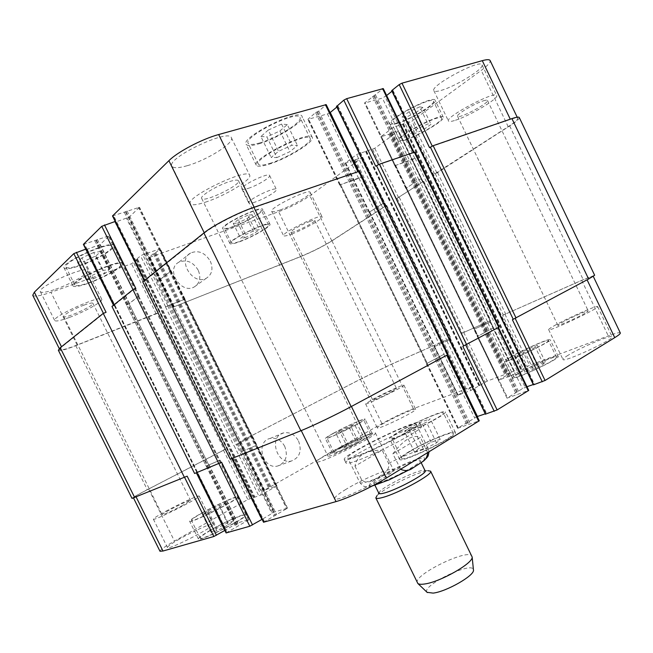 <?xml version="1.0" encoding="UTF-8"?>
<svg xmlns="http://www.w3.org/2000/svg" width="653" height="653" viewBox="0 0 653 653"><rect width="100%" height="100%" fill="white"/><g stroke="black" fill="none" stroke-linecap="round" stroke-linejoin="round"><path stroke-width="0.49" stroke-dasharray="3.27 2.45" d="M354.979 466.169L361.574 479.661C366.815 485.383 373.369 479.751 378.12 477.335C382.544 474.168 390.07 471.156 388.576 463.369L382.144 450.178L354.979 466.169C356.799 455.525 365.851 450.195 382.144 450.178M400.656 469.254L392.853 453.835L420.459 437.347L427.642 452.668M392.853 453.835C403.562 439.681 412.761 434.18 420.459 437.347M352.514 458.112C373.222 451.46 423.601 424.85 419.781 422.736C418.687 417.626 340.948 455.541 344.302 459.549C344.719 460.283 347.453 459.802 352.514 458.112M354.228 461.614C374.985 455.076 425.332 428.401 421.446 426.164C420.263 420.883 342.539 458.79 345.976 462.969C346.4 463.736 349.159 463.279 354.228 461.614M355.256 456.52C374.12 450.439 419.757 426.336 416.336 424.385C415.398 419.716 344.621 454.243 347.723 457.851C348.106 458.52 350.62 458.071 355.256 456.52M379.311 482.6C376.038 483.555 374.226 483.718 373.883 483.098C371.19 479.759 419.153 456.365 420.124 460.545C422.662 462.593 392.404 479.016 379.311 482.6M378.879 493.333L379.883 491.423C385.197 485.571 415.104 470.976 422.989 470.405L425.111 470.789M379.883 491.423L377.026 495.594C383.401 488.566 418.573 471.409 428.033 470.715L422.989 470.405M417.357 582.884C412.451 575.26 469.009 547.679 471.988 556.234M427.103 592.328C420.712 585.986 472.372 560.788 473.433 569.734M198.202 270.179C193.002 261.829 186.529 259.184 178.783 262.245C165.103 269.322 181.126 294.764 194.268 286.936C199.916 283.173 201.23 277.59 198.202 270.179M210.315 261.167C213.4 268.734 212.094 274.415 206.381 278.211C193.1 286.112 176.775 260.106 190.619 252.989C198.455 249.911 205.018 252.638 210.315 261.167M284.757 446.415C281.165 440.057 276.276 437.404 270.081 438.457C255.037 441.518 262.775 469.989 277.631 466.022C285.834 462.724 288.21 456.186 284.757 446.415M298.552 441.044C302.086 451.019 299.711 457.671 291.426 461.002C276.415 465.001 268.473 435.959 283.68 432.89C289.94 431.837 294.895 434.555 298.552 441.044M93.322 278.823L104.815 273.534L109.524 269.395L102.635 270.562L90.898 275.966L86.302 280.088L93.322 278.823L84.547 261.094L96.064 255.829L104.815 273.534M96.064 255.829L100.701 251.519L109.524 269.395M100.701 251.519L93.697 252.491L102.635 270.562M93.697 252.491L81.943 257.862L90.898 275.966M81.943 257.862L77.429 262.163L86.302 280.088M77.429 262.163L84.547 261.094M276.913 157.585L289.932 151.659L297.474 145.497L291.891 145.235L278.553 151.3L271.109 157.487L276.913 157.585L266.832 136.877L279.884 130.984L289.932 151.659M279.884 130.984L287.312 124.584L297.474 145.497M287.312 124.584L281.59 124.054L291.891 145.235M281.59 124.054L268.228 130.078L278.553 151.3M268.228 130.078L260.898 136.501L271.109 157.487M260.898 136.501L266.832 136.877M413.406 134.273L423.724 129.514L430.996 124.348L427.919 123.915L417.398 128.755L410.157 133.947L413.406 134.273L405.333 117.516L415.675 112.781L423.724 129.514M415.675 112.781L422.883 107.467L430.996 124.348M422.883 107.467L419.708 106.855L427.919 123.915M419.708 106.855L409.17 111.671L417.398 128.755M409.17 111.671L402.003 117.018L410.157 133.947M402.003 117.018L405.333 117.516M244.981 237.692L254.327 233.35L259.412 229.603L255.103 230.199L245.593 234.615L240.565 238.361L244.981 237.692L237.774 222.942L247.136 218.624L254.327 233.35M247.136 218.624L252.164 214.755L259.412 229.603M252.164 214.755L247.781 215.221L255.103 230.199M247.781 215.221L238.263 219.612L245.593 234.615M238.263 219.612L233.284 223.473L240.565 238.361M233.284 223.473L237.774 222.942M269.893 163.372C286.716 158.344 312.901 142.297 310.191 138.46C308.567 131.18 253.601 158.499 258.359 164.197C259.363 165.699 263.208 165.429 269.893 163.372M259.91 142.885C253.168 144.827 249.258 144.958 248.164 143.268C243.038 136.828 298.021 109.435 300.005 117.467C302.951 121.784 276.896 138.142 259.91 142.885M268.767 164.303C286.928 158.867 315.17 141.562 312.256 137.399C310.534 129.523 251.111 159.063 256.278 165.209C257.372 166.833 261.535 166.531 268.767 164.303M258.8 143.848C277.133 138.722 305.237 121.083 302.07 116.405C299.956 107.721 240.516 137.334 246.075 144.272C247.267 146.101 251.503 145.954 258.8 143.848M88.93 282.708C103.876 277.501 122.568 266.734 120.74 264.285C119.874 258.947 71.267 280.921 74.858 285.092C75.993 286.381 80.686 285.581 88.93 282.708M80.237 265.142C71.936 267.918 67.169 268.571 65.945 267.118C62.084 262.408 110.806 240.573 111.932 246.442C113.916 249.201 95.289 260.123 80.237 265.142M88.228 283.337C104.358 277.713 124.519 266.098 122.56 263.445C121.654 257.666 69.104 281.419 72.997 285.916C74.23 287.312 79.307 286.447 88.228 283.337M79.544 265.795C95.787 260.376 115.883 248.589 113.753 245.61C112.561 239.259 59.896 262.849 64.084 267.934C65.414 269.509 70.565 268.799 79.544 265.795M240.198 241.235C252.14 236.982 269.999 226.762 268.497 224.975C267.959 221.171 228.779 240.092 231.44 242.883C232.06 243.667 234.974 243.112 240.198 241.235M233.039 226.599C227.783 228.419 224.828 228.893 224.159 228.011C221.318 224.844 260.523 205.932 261.241 210.111C262.857 212.135 245.063 222.485 233.039 226.599M239.422 241.806C252.319 237.21 271.583 226.191 269.975 224.248C269.411 220.134 227.064 240.59 229.954 243.593C230.623 244.434 233.782 243.838 239.422 241.806M232.28 227.187C245.25 222.746 264.457 211.58 262.726 209.384C261.959 204.862 219.588 225.309 222.673 228.721C223.391 229.668 226.599 229.162 232.28 227.187M406.558 139.154C419.381 135.138 443.656 120.683 441.608 118.144C440.726 113.344 396.355 136.42 399.66 139.913C400.183 140.738 402.477 140.485 406.558 139.154M398.559 122.544C394.445 123.817 392.102 123.988 391.539 123.066C387.996 119.107 432.335 95.877 433.453 101.166C435.649 104.031 411.488 118.74 398.559 122.544M405.464 139.938C419.299 135.604 445.485 120.005 443.297 117.254C442.35 112.063 394.388 137.008 397.987 140.77C398.55 141.66 401.04 141.383 405.464 139.938M397.465 123.36C411.423 119.238 437.494 103.37 435.135 100.268C433.943 94.554 386.021 119.662 389.865 123.923C390.478 124.919 393.016 124.731 397.465 123.36M205.311 202.21C224.73 196.088 252.54 179.338 249.675 175.241C248.058 167.184 185.003 197.418 190.333 203.72C191.631 205.499 196.618 204.993 205.311 202.21M229.685 181.526C234.851 179.934 237.782 179.673 238.476 180.75C241.398 184.864 203.148 203.222 201.671 198.414C199.638 196.047 217.473 185.24 229.685 181.526M187.411 165.65C207.132 160.091 234.705 142.787 231.382 137.75C229.032 128.176 165.854 158.361 171.935 166.189C173.429 168.376 178.587 168.196 187.411 165.65M280.104 209.988C292.446 205.777 311.889 194.463 310.199 192.382C309.506 188.146 268.783 208.176 271.697 211.319C272.309 212.168 275.117 211.719 280.104 209.988M291.793 233.978C304.004 229.521 323.561 218.469 322.068 216.804C321.684 213.213 280.986 233.203 283.59 235.7C284.12 236.386 286.855 235.815 291.793 233.978M309.881 221.416C312.844 220.33 314.477 220.004 314.779 220.42C316.207 222.077 291.311 234.296 290.903 232.141C289.85 231.186 302.249 224.159 309.881 221.416M69.577 317.374C84.759 311.783 103.386 301.319 101.746 299.229C101.215 294.43 51.375 316.934 54.705 320.533C55.84 321.66 60.794 320.607 69.577 317.374M84.008 305.131C89.339 303.204 92.302 302.592 92.914 303.294C94.84 305.563 64.459 319.35 63.733 316.501C62.59 315.277 74.491 308.583 84.008 305.131M55.611 289.23C70.965 283.933 89.494 273.24 87.608 270.652C86.653 264.996 36.609 287.214 40.388 291.703C41.653 293.115 46.73 292.291 55.611 289.23M441.126 90.4C455.631 86.416 484.689 68.443 482.045 64.867C480.632 58.533 429.633 85.967 433.878 90.694C434.49 91.73 436.906 91.632 441.126 90.4M455.451 120.25C469.736 115.834 499.023 98.407 496.704 95.526C495.774 90.179 444.652 117.23 448.431 120.993C448.954 121.842 451.296 121.597 455.451 120.25M483.391 100.831C485.832 100.072 487.195 99.942 487.489 100.456C489.44 103.052 458.243 119.483 457.541 116.258C455.843 114.65 474.453 103.509 483.391 100.831M32.74 295.27C34.282 296.944 40.347 295.948 50.95 292.283L131.498 263.779L137.579 259.331L136.248 259.519L140.542 255.87L142.713 254.752L160.271 248.769L155.708 252.67L153.308 253.788L149.284 257.143L149.986 257.233L278.651 211.694C290.495 207.221 300.911 201.908 309.889 195.745L362.154 157.512L345.2 163.152L356.669 154.524L374.757 148.296L398.118 131.212L398.51 130.771L397.971 130.82L391.155 133.008L388.837 134.314L380.879 136.746L393.522 127.229L411.953 121.083L481.261 70.393C487.701 65.627 490.656 62.345 490.117 60.533M83.396 244.385L109.345 235.717L100.203 244.483L86.996 249.356L86.523 249.413L87.012 248.834L85.755 249.152M112.512 215.963L139.473 207.262L129.196 217.131L115.418 222.077L114.952 222.126L115.214 221.457M330.075 112.626L327.463 113.94L307.824 119.385L315.587 112.602L318.721 111.165L326.206 104.627M337.609 106.072L486.379 413.602L485.685 414.035L336.801 106.3L337.919 106.072L336.85 107.043M386.617 95.493L382.372 98.113L364.521 103.068L383.287 88.588M391.686 90.628L392.943 90.416L391.988 91.257M248.36 188.333C257.388 185.493 270.995 177.314 269.607 175.502C268.799 171.927 239.61 186.162 241.936 189.003C242.459 189.762 244.597 189.541 248.36 188.333M208.136 510.891L219.359 505.267L225.114 503.341L219.563 507.103L208.111 512.85L202.438 514.711L208.136 510.891L216.763 528.318L211.164 532.334L216.91 530.644L228.346 524.873L233.79 520.914L227.962 522.669L216.763 528.318M227.962 522.669L219.359 505.267M233.79 520.914L225.114 503.341M228.346 524.873L219.563 507.103M216.91 530.644L208.111 512.85M211.164 532.334L202.438 514.711M408.664 428.344L421.332 421.969L430.237 418.818L426.425 422.107L413.471 428.646L404.615 431.731L408.664 428.344L418.549 448.66L414.631 452.3L423.593 449.444L436.522 442.881L440.195 439.322L431.184 442.244L418.549 448.66M431.184 442.244L421.332 421.969M440.195 439.322L430.237 418.818M436.522 442.881L426.425 422.107M423.593 449.444L413.471 428.646M414.631 452.3L404.615 431.731M519.078 353.648L529.167 348.596L537.313 345.404L535.37 347.29L525.094 352.44L516.956 355.607L519.078 353.648L527.02 370.145L524.979 372.267L533.191 369.247L543.443 364.08L545.304 362.023L537.092 365.068L527.02 370.145M537.092 365.068L529.167 348.596M545.304 362.023L537.313 345.404M543.443 364.08L535.37 347.29M533.191 369.247L525.094 352.44M524.979 372.267L516.956 355.607M339.495 430.964L354.44 424.181L351.036 426.564L341.723 431.217L335.969 433.396L339.495 430.964L346.604 445.501L343.151 448.072L348.955 446.007L358.252 441.338L361.591 438.816L355.746 440.914L346.604 445.501M355.746 440.914L348.653 426.393M361.591 438.816L354.44 424.181M358.252 441.338L351.036 426.564M348.955 446.007L341.723 431.217M343.151 448.072L335.969 433.396M400.346 431.274C415.177 422.499 443.028 410.5 443.322 412.843C446.374 415.235 391.629 441.681 391.702 437.796C391.539 436.914 394.42 434.735 400.346 431.274M410.133 451.37C424.817 442.326 452.79 430.621 453.304 433.421C456.708 436.53 401.979 462.92 401.701 458.316C401.456 457.255 404.264 454.945 410.133 451.37M399.007 431.739C415.022 422.279 445.06 409.325 445.395 411.847C448.717 414.426 389.539 443.02 389.645 438.8C389.474 437.845 392.592 435.494 399.007 431.739M408.778 451.803C402.428 455.672 399.383 458.177 399.644 459.328C399.922 464.307 459.075 435.788 455.386 432.441C454.806 429.413 424.638 442.04 408.778 451.803M202.757 512.67C216.363 505.03 235.88 496.304 236.027 497.847C238.541 499.398 191.345 523.249 191.427 520.359C191.468 519.445 195.247 516.882 202.757 512.67M211.311 529.942C224.812 522.122 244.393 513.552 244.687 515.388C247.454 517.454 200.365 541.451 200.185 538.031C200.144 536.954 203.85 534.26 211.311 529.942M201.891 512.956C216.584 504.704 237.635 495.3 237.798 496.957C240.549 498.614 189.533 524.4 189.631 521.274C189.68 520.286 193.77 517.511 201.891 512.956M210.429 530.203C202.373 534.872 198.357 537.786 198.39 538.954C198.577 542.651 249.479 516.711 246.459 514.499C246.132 512.515 225.016 521.763 210.429 530.203M334.034 433.045C344.988 426.94 363.607 418.589 363.582 419.814C365.419 420.891 326.606 439.91 326.867 437.804C326.843 437.29 329.234 435.706 334.034 433.045M341.095 447.468C351.975 441.232 370.643 433.021 370.733 434.474C372.749 435.91 333.961 454.937 334.042 452.472C333.977 451.86 336.328 450.195 341.095 447.468M333.152 433.38C344.98 426.793 365.068 417.773 365.051 419.104C367.043 420.254 325.104 440.808 325.398 438.53C325.374 437.975 327.961 436.253 333.152 433.38M340.205 447.787C335.046 450.733 332.508 452.537 332.573 453.198C332.475 455.867 374.389 435.306 372.202 433.755C372.096 432.188 351.951 441.053 340.205 447.787M511.397 356.652C522.833 349.992 548.438 338.768 548.438 340.474C550.561 341.968 505.708 363.15 506.042 360.521C505.944 360.048 507.724 358.766 511.397 356.652M519.274 373.002C530.611 366.145 556.315 355.167 556.47 357.183C558.821 359.142 513.919 380.185 514.042 377.099C513.887 376.536 515.633 375.173 519.274 373.002M510.156 357.134C522.514 349.943 550.136 337.838 550.153 339.674C552.454 341.274 503.969 364.17 504.361 361.321C504.255 360.815 506.181 359.419 510.156 357.134M518.025 373.459C514.082 375.81 512.197 377.287 512.36 377.899C512.205 381.246 560.731 358.497 558.184 356.391C557.997 354.212 530.269 366.064 518.025 373.459M159.993 551.271C160.042 549.957 164.858 546.561 174.457 541.076L247.797 499.561L261.069 494.982L276.929 485.873L264.645 490.028L381.956 423.626C392.935 417.569 403.415 412.59 413.398 408.672L472.911 386.445L457.655 395.285L470.846 390.47L487.244 381.091L513.813 371.165L498.427 380.201L512.956 374.895L529.542 365.288L608.27 335.887C615.616 333.169 619.632 332.189 620.317 332.957M533.419 384.854L534.432 384.152L533.256 384.527M526.979 386.731L522.457 388.649L507.006 398.175L528.75 390.396M486.379 413.602L485.269 413.822M477.212 416.549L457.631 428.27L479.269 420.793M263.526 522.245L287.532 508.173L274.423 511.993L262.09 519.331M226.101 532.946L249.381 519.47L237.716 522.873L224.844 530.416M345.943 489.35C338.27 494.027 334.573 497.072 334.85 498.476C335.324 503.961 397.391 473.352 393.302 469.67C392.608 466.487 363.011 478.878 345.943 489.35M568.232 355.183C564.543 357.42 562.788 358.856 562.976 359.476C562.796 363.174 614.84 339.152 612.09 336.76C611.845 334.295 580.786 347.412 568.232 355.183M179.551 539.003C171.519 543.598 167.494 546.447 167.47 547.532C167.584 550.846 215.857 526.147 213.082 524.237C212.829 522.498 193.435 531.069 179.551 539.003M383.997 423.16C379.466 425.748 377.238 427.323 377.32 427.895C377.165 430.4 417.683 410.737 415.635 409.292C415.577 407.774 395.163 416.753 383.997 423.16M328.377 453.5C345.747 443.558 375.116 430.629 375.369 432.915C378.756 435.143 316.558 465.703 316.803 461.679C316.729 460.667 320.582 457.941 328.377 453.5M357.509 443.15C346.67 449.419 327.806 457.696 327.92 456.161C326.255 454.553 364.023 436.008 364.243 438.318C364.358 438.889 362.113 440.497 357.509 443.15M554.128 325.798C566.894 318.452 597.732 304.796 597.658 306.592C599.952 308.028 548.03 332.426 548.651 329.651C548.553 329.218 550.381 327.928 554.128 325.798M585.096 313.244C577.162 317.856 557.531 326.516 557.858 325.292C556.576 324.345 588.231 309.44 588.263 310.983L585.096 313.244M165.789 511.283C179.844 503.626 199.132 494.827 199.157 496.084C201.516 497.162 153.055 521.592 153.365 519.143C153.528 518.327 157.667 515.707 165.789 511.283M183.109 505.12C174.335 509.928 162.009 515.552 162.115 514.711C161.005 513.846 190.594 498.957 190.521 500.41L183.109 505.12M372.447 399.473C383.752 393.302 404.052 384.07 403.921 385.188C405.668 386.005 365.125 405.717 365.582 403.832L372.447 399.473M392.551 391.318C385.515 395.187 372.634 401.032 372.847 400.281C371.924 399.693 396.73 387.637 396.632 388.715L392.551 391.318M255.07 202.079C251.332 203.328 249.217 203.605 248.728 202.912C246.532 200.332 275.705 186.105 276.382 189.427C277.696 191.068 264.041 199.141 255.07 202.079M386.143 205.54L331.806 240.826C322.615 246.508 312.183 251.756 300.519 256.564L172.457 307.4L300.715 256.613C312.363 251.813 322.778 246.573 331.961 240.892L386.666 205.417L386.143 205.54L450.366 338.295L391.727 364.096L360.325 379.262L239.929 441.73L264.204 490.468M434.547 346.555L449.378 339.927L434.547 346.555L458.096 395.179M423.242 181.526L396.42 198.7L423.74 181.42L423.242 181.526L490.338 320.688L461.54 333.43L485.073 382.119M474.331 329.088L490.517 321.864L474.331 329.088L498.949 380.079M512.385 319.717L587.055 279.762L593.104 276.015L581.717 280.382L502.663 315.309L527.257 366.374M493.186 327.953L477.245 336.532L493.186 327.953L522.457 388.649M462.822 346.343L498.37 327.365L497.725 327.594L528.057 390.527M443.877 354.342L426.352 363.77L443.877 354.342L474.6 417.798M230.199 459.165L301.172 430.474C311.889 426.213 336.581 414.369 351.379 406.378L447.313 354.783L446.717 354.987L478.625 420.891M256.294 445.428L241.079 451.86L256.294 445.428L287.181 508.205M194.594 473.49L221.604 462.283M219.857 460.267L206.136 466.079L219.857 460.267L249.095 519.502M58.346 350.22C59.562 351.257 65.382 349.747 75.789 345.69L157.12 313.481L224.322 449.737L225.603 449.199L148.623 489.048C138.82 494.15 133.743 497.047 133.383 497.741L187.158 476.159M236.313 444.726L252.523 436.269L236.313 444.726L261.069 494.982M594.654 275.272L583.219 279.655L502.663 315.309M490.338 320.688L461.54 333.43M450.366 338.295L391.816 364.007L360.448 379.156L240.157 441.657M224.322 449.737L147.284 489.693C137.457 494.803 132.363 497.708 132.012 498.402M448.187 354.416L446.717 354.987M499.251 326.982L497.725 327.594M383.287 203.312L369.018 212.323L383.287 203.312L449.378 339.927M421.381 178.457L405.782 188.325L421.381 178.457L490.517 321.864M519.266 117.516C519.543 118.773 516.343 121.58 509.683 125.923L437.567 172.572L434.596 173.984L508.181 126.682C514.825 122.356 518 119.556 517.723 118.299C517.282 117.524 514.833 117.891 510.368 119.401L432.335 146.256L429.56 147.668M395.489 165.029L395.008 165.503L395.669 165.405L415.055 158.197L412.092 159.748L394.755 165.682L395.489 165.029L478.127 336.189M414.965 152.084L413.643 153.145L414.157 152.639L413.512 152.729L378.618 164.736L375.728 166.205M340.295 184.309L339.87 184.766L340.654 184.644L361.754 176.816L358.693 178.424L339.625 184.946L340.295 184.309L427.176 363.468M359.485 171.184L358.236 172.237L358.701 171.747L357.934 171.853L254.295 207.515C238.125 212.96 213.604 225.563 204.405 233.105L144.558 280.97L145.709 280.741L113.72 215.865M156.998 281.182L159.659 279.819L170.311 271.534L169.462 271.468L170.89 271.117L160.009 279.688L156.998 281.182L241.079 451.86M135.873 288.569L133.171 289.948L113.671 305.604L114.814 305.351L84.604 244.246M126.519 304.935L129.025 303.661L138.518 296.274L137.628 296.274L139.048 295.907L129.367 303.531L126.519 304.935L206.136 466.079M106.072 312.314L103.533 313.603L61.627 347.053L59.717 349.535C60.933 350.571 66.737 349.061 77.127 345.013L158.271 312.648L133.628 262.686M184.644 299.311L165.47 306.853L184.987 299.001L184.644 299.311L252.107 436.424M157.12 313.481L158.271 312.648M111.965 306.428L114.814 305.351M142.746 281.835L145.709 280.741M172.457 307.4L238.859 442.203M375.451 484.975L369.704 485.971C368.537 485.187 370.161 483.179 374.569 479.947C385.36 472.731 405.684 462.863 417.708 458.994L423.895 457.704C425.585 458.202 424.36 460.047 420.222 463.238C409.602 470.552 387.392 481.343 375.451 484.975M399.767 468.005C386.813 474.462 376.079 479.016 367.549 481.669C362.839 483.065 360.244 483.326 359.77 482.469L361.574 479.661M388.576 463.369C407.529 453.762 427.486 446.456 428.319 449.035L427.193 451.19M360.325 379.262L381.956 423.626M391.727 364.096L413.398 408.672M449.737 338.54L472.911 386.445M449.713 338.638L472.943 386.649M434.596 346.441L458.096 394.951M446.962 341.103L470.846 390.47M449.158 340.042L473.05 389.425M463.712 332.377L487.244 381.091M489.611 320.966L513.813 371.165M489.685 321.031L513.944 371.345M474.29 329.006L498.851 379.875M487.979 323.096L512.956 374.895M490.297 321.978L515.274 373.802M504.949 314.207L529.542 365.288M581.717 280.382L608.27 335.887M495.905 326.639L525.175 387.36M477.784 336.197L507.503 397.75M477.841 336.311L507.65 398.052M446.701 352.979L447.583 354.799M426.989 363.378L458.218 427.78M426.899 363.582L458.226 428.18M232.958 457.712L264.432 521.543M255.698 445.868L286.683 508.834M244.091 450.399L274.423 511.993M241.414 451.688L271.746 513.25M197.263 472.086L227.015 532.26M219.204 460.724L248.515 520.123M208.976 464.699L237.716 522.873M206.454 465.907L235.186 524.065M148.623 489.048L174.457 541.076M223.465 450.235L247.797 499.561M225.603 449.199L249.936 498.549M234.133 445.779L258.89 496.019M251.805 436.686L276.243 486.363M252.278 436.359L276.66 485.914M240.655 441.322L264.645 490.028M331.806 240.826L309.889 195.745M300.519 256.564L278.651 211.694M385.613 205.997L362.154 157.512M385.45 205.801L361.942 157.202M369.574 212.201L345.78 163.087M369.369 212.013L345.527 162.785M380.862 204.511L356.669 154.524M383.05 203.401L358.856 153.406M398.583 197.606L374.757 148.296M396.42 198.7L372.602 149.398M422.63 182.048L398.118 131.212M422.548 181.787L397.971 130.82M406.313 188.219L381.442 136.689M406.19 187.966L381.254 136.314M418.826 179.714L393.522 127.229M421.136 178.547L395.824 126.045M436.873 172.833L411.953 121.083M434.596 173.984L409.684 122.258M508.181 126.682L481.261 70.393M414.794 158.369L385.074 96.709M412.092 159.748L382.372 98.113M395.416 165.584L365.223 103.052M395.236 165.209L364.954 102.497M413.643 153.145L382.821 89.208M361.501 176.996L358.742 171.282M358.693 178.424L327.463 113.94M340.401 184.823L308.657 119.36M340.05 184.489L308.208 118.83M358.236 172.237L325.798 105.223M169.813 271.33L138.338 207.352M170.67 271.403L139.277 207.613M160.009 279.688L129.196 217.131M157.349 281.051L126.535 218.51M137.971 296.144L108.21 235.847M138.86 296.144L109.182 236.011M129.367 303.531L100.203 244.483M126.862 304.804L97.697 245.781M77.127 345.013L50.95 292.283M156.14 313.726L131.498 263.779M165.617 306.747L140.542 255.87M167.788 305.653L142.713 254.752M184.154 299.213L159.405 248.907M184.791 299.205L160.099 249.013M174.278 306.543L149.986 257.233M173.625 306.575L149.284 257.143M137.277 259.298L254.531 497.162M253.878 497.537L136.55 259.551M137.579 259.331L254.719 496.974M75.789 345.69L147.284 489.693M86.547 248.891L225.554 529.999M86.955 248.948L225.807 529.746M86.58 249.299L225.326 529.885M86.996 249.356L225.587 529.624M129.025 303.661L208.658 464.863M138.518 296.274L219.539 460.438M137.628 296.274L218.877 460.896M97.346 239.414L238.802 525.771M96.318 239.953L237.765 526.261M95.934 240.32L237.268 526.408M94.905 240.859L236.231 526.898M144.207 280.668L231.888 458.488M115.442 221.596L262.163 519.159M115.018 221.996L261.633 519.315M115.418 222.077L261.853 519.062M159.659 279.819L243.757 450.57M170.311 271.534L255.96 445.607M169.462 271.468L255.364 446.048M127.057 210.919L276.692 514.735M125.964 211.49L275.582 515.258M125.523 211.907L275.027 515.421M124.429 212.478L273.925 515.935M359.028 171.674L447.591 354.62M318.721 111.165L470.144 423.707M317.57 111.769L468.976 424.254M316.746 112.006L468.258 424.695M315.587 112.602L467.091 425.242M340.654 184.644L427.266 363.264M358.938 178.253L444.154 354.228M361.754 176.816L446.979 352.865M337.748 106.3L486.346 413.463M414.443 152.59L498.606 327.218M375.54 95.028L519.494 393.49M374.43 95.607L518.376 394.02M373.679 95.82L517.723 394.42M372.569 96.399L516.605 394.951M395.669 165.405L478.061 336.075M412.345 159.569L493.472 327.83M415.055 158.197L496.19 326.516M392.755 90.653L534.154 384.209M392.682 90.416L534.244 384.315M391.947 90.628L533.607 384.699M509.683 125.923L583.219 279.655M437.567 172.572L505.602 313.864M435.29 173.722L503.316 314.966M402.828 124.421L521.159 369.973M402.779 124.258L521.216 370.047M403.317 123.858L521.837 369.818M403.26 123.695L521.894 369.892M419.071 179.624L488.199 322.982M406.435 187.876L474.551 328.973M406.558 188.129L474.511 328.892M388.837 134.314L505.446 375.997M389.735 133.857L506.353 375.573M390.257 133.473L506.948 375.353M391.155 133.008L507.854 374.92M423.324 181.787L490.256 320.623M399.277 197.345L464.356 332.042M397.114 198.439L462.185 333.087M365.851 151.618L479.016 385.645M365.77 151.488L479.033 385.727M366.26 151.129L479.596 385.515M366.178 150.998L479.612 385.596M381.099 204.422L447.183 340.988M369.606 211.923L434.767 346.441M369.802 212.111L434.816 346.327M353.053 160.662L464.642 391.163M353.902 160.222L465.499 390.755M354.375 159.871L466.046 390.551M355.232 159.438L466.903 390.143M386.298 205.736L450.382 338.197M331.961 240.892L391.816 364.007M300.715 256.613L360.448 379.156M153.308 253.788L269.036 488.852M154.157 253.356L269.893 488.452M154.859 253.103L270.538 488.085M155.708 252.67L271.395 487.677M184.007 299.319L251.634 436.751M167.641 305.759L236.149 444.799M165.47 306.853L233.962 445.852M136.248 259.519L253.682 497.725M372.275 485.979C367.361 486.722 364.839 486.86 364.701 486.395C363.656 486.542 362.007 485.228 359.77 482.469L347.723 457.851M416.336 424.385L428.319 449.035L429.037 451.811M421.446 426.164L419.781 422.736M345.976 462.969L344.302 459.549M373.883 483.098L374.936 485.252M420.124 460.545L421.185 462.724M190.619 252.989L178.783 262.245M206.381 278.211L194.268 286.936M283.68 432.89L270.081 438.457M291.426 461.002L277.631 466.022M310.191 138.46L300.005 117.467M258.359 164.197L248.164 143.268M312.256 137.399L302.07 116.405M256.278 165.209L246.075 144.272M120.74 264.285L111.932 246.442M74.858 285.092L65.945 267.118M122.56 263.445L113.753 245.61M72.997 285.916L64.084 267.934M268.497 224.975L261.241 210.111M231.44 242.883L224.159 228.011M269.975 224.248L262.726 209.384M229.954 243.593L222.673 228.721M441.608 118.144L433.453 101.166M399.66 139.913L391.539 123.066M443.297 117.254L435.135 100.268M397.987 140.77L389.865 123.923M171.935 166.189L190.333 203.72M231.382 137.75L249.675 175.241M271.697 211.319L283.59 235.7M310.199 192.382L322.068 216.804M40.388 291.703L54.705 320.533M87.608 270.652L101.746 299.229M433.878 90.694L448.431 120.993M482.045 64.867L496.704 95.526M453.304 433.421L443.322 412.843M401.701 458.316L391.702 437.796M455.386 432.441L445.395 411.847M399.644 459.328L389.645 438.8M244.687 515.388L236.027 497.847M200.185 538.031L191.427 520.359M246.459 514.499L237.798 496.957M198.39 538.954L189.631 521.274M370.733 434.474L363.582 419.814M334.042 452.472L326.867 437.804M372.202 433.755L365.051 419.104M332.573 453.198L325.398 438.53M556.47 357.183L548.438 340.474M514.042 377.099L506.042 360.521M558.184 356.391L550.153 339.674M512.36 377.899L504.361 361.321M316.803 461.679L334.85 498.476M375.369 432.915L393.302 469.67M201.671 198.414L327.92 456.161M238.476 180.75L364.243 438.318M548.651 329.651L562.976 359.476M597.658 306.592L612.09 336.76M457.541 116.258L557.858 325.292M487.489 100.456L588.263 310.983M153.365 519.143L167.47 547.532M199.157 496.084L213.082 524.237M63.733 316.501L162.115 514.711M92.914 303.294L190.521 500.41M365.582 403.832L377.32 427.895M403.921 385.188L415.635 409.292M290.903 232.141L372.847 400.281M314.779 220.42L396.632 388.715M241.936 189.003L248.728 202.912M269.607 175.502L276.382 189.427M473.368 386.331L450.17 338.368M457.655 395.285L434.123 346.719M514.344 371.035L490.109 320.778M498.427 380.201L473.841 329.275M507.006 398.175L477.245 336.532M457.631 428.27L426.352 363.77M287.532 508.173L256.613 445.33M249.381 519.47L220.118 460.185M276.929 485.873L252.523 436.269M263.951 490.509L239.929 441.73M385.98 205.679L362.497 157.136M369.018 212.323L345.2 163.152M423.046 181.681L398.51 130.771M405.782 188.325L380.879 136.746M517.723 118.299L517.192 117.189M394.755 165.682L364.521 103.068M339.625 184.946L307.824 119.385M144.558 280.97L144.354 280.553M170.89 271.117L139.473 207.262M139.048 295.907L109.345 235.717M59.717 349.535L59.252 348.604M184.987 299.001L160.271 248.769M173.445 306.763L149.121 257.38M137.636 259.241L254.817 496.957M87.012 248.834L225.914 529.738M86.523 249.413L225.228 529.893M138.705 296.038L219.8 460.357M115.508 221.465L262.286 519.151M114.952 222.126L261.502 519.331M170.539 271.248L256.278 445.501M339.87 184.766L426.629 363.656M337.919 106.072L486.599 413.422M395.008 165.503L477.523 336.409M392.943 90.416L534.432 384.152M402.615 124.437L520.996 370.096M403.481 123.678L522.057 369.761M406.027 188.244L474.062 329.161M423.74 181.42L490.762 320.435M365.631 151.643L478.845 385.768M366.398 150.974L479.784 385.474M369.255 212.233L434.343 346.596M386.666 205.417L450.815 338.034M184.832 299.107L252.352 436.343M136.191 259.616L253.584 497.741"/><path stroke-width="0.98" d="M427.642 452.668C427.291 456.912 425.511 459.981 422.303 461.875L413.023 467.866C409.145 470.87 405.023 471.327 400.656 469.254M421.185 462.724L425.111 470.789C427.756 473.066 397.563 489.595 384.388 492.991C381.091 493.897 379.254 494.011 378.879 493.333L374.936 485.252M428.033 470.715L430.613 471.188C433.829 473.939 397.906 493.644 382.299 497.57C378.422 498.614 376.267 498.729 375.818 497.913L377.026 495.594M430.613 471.188L472.16 557.017C473.523 563.041 440.049 582.109 424.532 584.002C421.185 584.5 418.965 584.329 417.863 583.496L375.818 497.913M473.433 569.734L473.466 570.093C474.609 575.489 446.407 591.667 433.127 593.112L427.103 592.328M85.755 249.152L73.83 253.601L34.356 292.177L32.74 295.27L59.252 348.604M115.214 221.457L101.754 226.305L83.396 244.385L113.483 305.22M358.513 171.364L326.206 104.627L218.665 134.534C201.997 139.04 177.526 151.92 168.898 160.679L112.512 215.963L144.354 280.553M336.85 107.043L330.075 112.626M413.986 152.288L383.287 88.588L346.678 98.66L343.805 100.162L336.777 106.308M391.988 91.257L386.617 95.493M517.192 117.189L490.117 60.533C489.489 59.366 486.877 59.407 482.281 60.664L401.97 83.168L399.203 84.604L391.686 90.628L533.419 384.854L545.059 380.479L614.734 337.642C618.709 335.185 620.57 333.618 620.317 332.957L593.275 276.366M533.256 384.527L526.979 386.731M498.419 327.471L528.75 390.396L497.137 409.945L485.652 414.051M485.269 413.822L477.212 416.549M447.37 354.906L479.269 420.793L386.364 478.045C372.055 486.942 347.306 498.508 336.042 501.594L263.526 522.245L232.06 458.422M262.09 519.331L249.805 526.228L226.101 532.946L196.349 472.78M224.844 530.416L213.866 536.497L162.997 551.026L159.993 551.271L133.53 498.035M542.268 381.793L512.385 319.717L588.622 279.002L594.654 275.272L519.266 117.516C518.825 116.732 516.376 117.099 511.936 118.609L433.143 145.701L429.56 147.668L399.203 84.604M76.36 252.287L106.072 312.314L103.247 313.391L60.239 347.755L58.346 350.22L132.012 498.402L187.158 476.159L216.421 535.297M104.456 224.901L135.873 288.569L132.951 289.663L111.965 306.428L194.594 473.49L221.604 462.283L252.531 524.947M447.558 354.808L448.187 354.416L359.485 171.184L253.886 207.336C237.676 212.788 213.098 225.416 203.899 232.974L142.746 281.835L230.199 459.165L300.862 430.743C311.595 426.482 336.336 414.614 351.167 406.607L447.558 354.808L358.717 171.29M494.231 411.308L462.822 346.343L499.251 326.982L414.965 152.084L379.409 164.172L375.728 166.205L343.805 100.162M103.247 313.391L184.505 477.547M132.951 289.663L218.869 463.728M587.088 279.827L614.734 337.642M515.201 318.435L545.059 380.479M497.88 327.765L528.261 390.804M465.752 345.013L497.137 409.945M447.583 354.799L477.433 416.467M446.725 355.256L478.69 421.283M351.42 406.468L386.364 478.045M301.237 430.588L336.042 501.594M232.337 458.308L263.853 522.22M218.935 463.687L249.805 526.228M196.577 472.69L226.371 532.93M184.644 477.474L213.866 536.497M136.142 496.998L162.997 551.026M510.262 119.181L482.281 60.664M432.245 146.068L401.97 83.168M413.398 152.492L382.601 88.596M378.52 164.54L346.678 98.66M358.742 171.282L330.271 112.479M357.811 171.6L325.382 104.627M254.164 207.238L218.665 134.534M204.218 232.721L168.898 160.679M144.599 280.357L112.683 215.621M133.016 289.638L101.754 226.305M113.679 305.057L83.543 244.108M103.394 313.334L73.83 253.601M61.48 346.759L34.356 292.177M60.239 347.755L134.706 497.578M115.034 221.506L144.207 280.668M231.888 458.488L261.935 519.421M203.899 232.974L300.862 430.743M253.886 207.336L351.167 406.607M336.654 106.072L485.718 414.173M376.52 165.65L463.695 345.968M379.409 164.172L466.601 344.572M414.32 152.173L498.729 327.308M391.873 90.392L533.697 384.805M430.368 147.113L513.266 319.341M433.143 145.701L516.058 317.995M511.936 118.609L588.622 279.002M412.925 467.923L389.294 479.808L372.275 485.979M429.037 451.811L428.172 455.778C427.65 457.133 425.691 459.165 422.303 461.875M473.466 570.093L472.16 557.017M427.364 592.581L417.863 583.496M336.491 106.308L485.465 414.214"/></g></svg>

